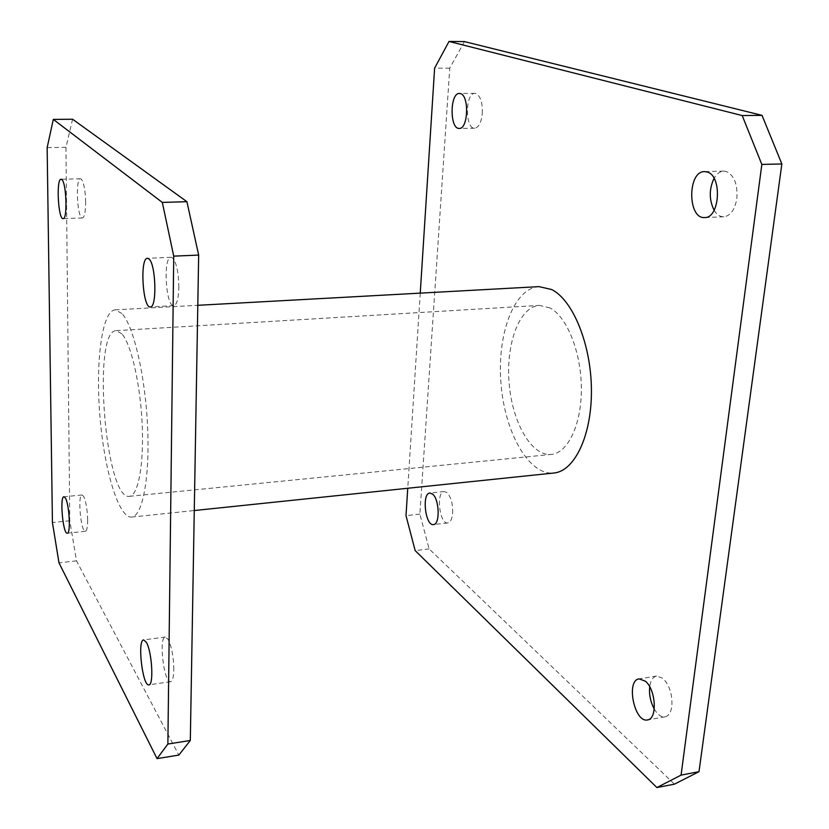 <?xml version="1.0" encoding="UTF-8"?>
<svg xmlns="http://www.w3.org/2000/svg" width="829" height="829" viewBox="0 0 829 829"><rect width="100%" height="100%" fill="white"/><g stroke="black" fill="none" stroke-linecap="round" stroke-linejoin="round"><path stroke-width="0.62" stroke-dasharray="4.14 3.11" d="M464.437 41.595L449.753 68.185L419.878 514.104L429.142 548.922L674.443 784.161M714.111 210.265C716.784 214.659 720.007 216.835 723.79 216.815C730.567 215.82 734.919 209.706 736.857 198.473C737.769 184.39 734.266 175.396 726.339 171.499L723.717 171.126C719.924 171.344 716.702 173.748 714.038 178.339M654.257 709.023C657.615 714.671 661.2 717.282 665.024 716.878C668.64 716.038 670.92 712.515 671.842 706.298C672.547 694.619 669.573 685.293 662.91 678.34L656.599 676.049C652.9 676.889 650.599 680.474 649.698 686.785M482.323 113.376C482.623 102.641 480.509 96.029 475.981 93.542L474.944 93.376C465.09 92.693 464.882 129.148 474.696 128.226C478.768 127.49 481.307 122.537 482.323 113.376M452.655 513.151C452.893 503.856 451.007 497.006 446.997 492.602L444.199 491.535C435.753 491.721 439.515 524.57 447.815 522.933C450.468 522.363 452.085 519.099 452.655 513.151M420.241 293.134L407.754 488.26M539.026 286.627C513.783 288.119 496.903 334.657 500.985 383.433C504.664 432.251 528.674 475.535 553.845 473.017M429.142 548.922L415.163 550.601M419.878 514.104L406.003 515.648M449.753 68.185L434.624 68.144M121.904 313.476L115.138 309.839C101.998 310.74 95.47 361.485 99.853 415.329C104.029 469.173 118.495 518.249 131.614 517.078C142.433 516.508 149.976 477.639 147.603 426.769C145.324 375.951 133.552 325.745 121.904 313.476M72.589 119.231L65.957 147.324L69.791 520.757L76.506 560.86L178.846 755.074M173.831 669.656C173.613 656.786 171.707 646.682 168.121 639.356L165.313 637.035C158.443 636.941 163.945 683.573 170.619 681.697C172.577 681.127 173.644 677.106 173.831 669.656M87.656 520.042C87.346 509.296 85.978 501.358 83.553 496.25L82.05 494.986C77.387 494.633 80.859 532.55 85.387 531.285C86.869 530.798 87.625 527.047 87.656 520.042M178.867 287.487C178.639 272.658 176.546 262.814 172.608 257.954L171.043 257.301C162.857 256.679 165.769 307.134 173.81 305.652C176.826 304.803 178.504 298.751 178.867 287.487M85.656 202.297C85.304 190.235 83.853 182.504 81.283 179.116L80.486 178.784C75.19 178.1 77.252 219.043 82.444 217.996C84.485 217.271 85.553 212.037 85.656 202.297M76.506 560.86L58.983 562.839M69.791 520.757L52.434 522.56M65.957 147.324L47.149 147.624M549.969 307.922L539.41 305.393C519.42 306.595 505.825 343.61 509.099 382.791C512.053 422.002 531.337 456.406 551.254 454.427C567.896 453.1 581.637 424.489 581.357 388.345C581.233 352.242 566.953 316.719 549.969 307.922M121.873 333.838L116.215 330.657C91.77 330.087 105.335 500.768 129.386 496.333C138.07 495.866 144.028 464.862 142.194 424.583C140.433 384.345 131.2 344.18 121.873 333.838M723.717 171.126L704.515 171.613M723.79 216.815L704.65 217.54M656.599 676.049L639.159 678.878M665.024 716.878L647.511 719.924M474.944 93.376L459.442 93.439M474.696 128.226L459.245 128.422M444.199 491.535L429.878 493.048M447.815 522.933L433.474 524.581M131.614 517.078L194.266 510.54M115.138 309.839L197.799 305.31M165.313 637.035L143.655 639.936M170.619 681.697L148.888 684.847M82.05 494.986L63.957 496.758M85.387 531.285L67.284 533.223M171.043 257.301L147.458 258.316M173.81 305.652L150.298 306.937M80.486 178.784L61.077 179.23M82.444 217.996L63.108 218.628M129.386 496.333L551.254 454.427M116.215 330.657L539.41 305.393"/><path stroke-width="1.24" d="M761.841 164.432L681.075 775.105L699.002 771.685L781.851 163.955L761.841 164.432L742.204 115.563L449.017 41.45L434.624 68.144L420.241 293.134M699.002 771.685L674.443 784.161L656.9 787.55L681.075 775.105M781.851 163.955L762.027 115.366L464.437 41.595L449.017 41.45M714.038 178.339C709.013 189.167 709.033 199.81 714.111 210.265M649.698 686.785C648.972 694.547 650.496 701.966 654.257 709.023M762.027 115.366L742.204 115.563M407.754 488.26L406.003 515.648L415.163 550.601L656.9 787.55M707.096 171.986L704.515 171.613C687.345 171.137 687.562 219.198 704.65 217.54C719.966 218.338 722.38 175.561 707.096 171.986M645.376 681.2L639.159 678.878C625.688 680.101 634.33 723.054 647.511 719.924C657.584 719.23 655.946 689.51 645.376 681.2M460.458 93.594L459.442 93.439C449.753 92.744 449.608 129.345 459.245 128.422C468.178 129.334 469.421 95.501 460.458 93.594M432.624 494.136L429.878 493.048C421.578 493.224 425.318 526.197 433.474 524.581C440.178 524.674 439.484 499.348 432.624 494.136M194.266 510.54L553.845 473.017C574.57 471.318 591.875 435.443 591.419 389.868C591.139 344.346 572.891 299.994 551.658 289.539L539.026 286.627L197.799 305.31M157.033 758.628L178.846 755.074L190.318 740.463L198.659 255.083L186.919 201.696L72.589 119.231L53.315 119.407L47.149 147.624L52.434 522.56L58.983 562.839L157.033 758.628L167.872 744.048L173.727 256.14L162.318 202.421L53.315 119.407M190.318 740.463L167.872 744.048M198.659 255.083L173.727 256.14M186.919 201.696L162.318 202.421M146.329 642.288L143.655 639.936C137.127 639.791 142.547 686.671 148.888 684.847C153.987 685.324 151.956 651.262 146.329 642.288M65.387 498.032L63.957 496.758C59.522 496.384 62.994 534.456 67.284 533.223C70.921 533.855 69.335 504.187 65.387 498.032M148.94 258.969L147.458 258.316C139.666 257.664 142.65 308.398 150.298 306.937C157.147 308.036 155.956 264.047 148.94 258.969M61.823 179.572L61.077 179.23C56.04 178.546 58.185 219.675 63.108 218.628C67.646 219.654 66.475 182.774 61.823 179.572"/></g></svg>
